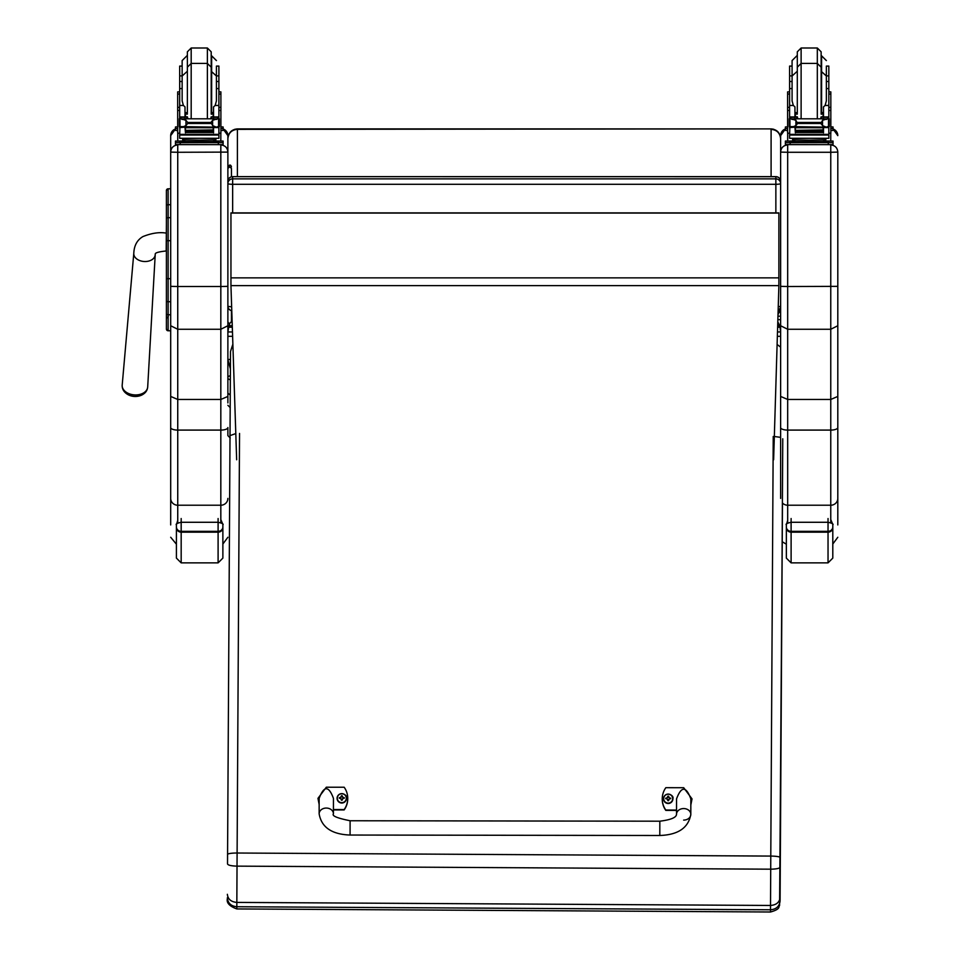 <?xml version="1.0" encoding="UTF-8"?>
<svg xmlns="http://www.w3.org/2000/svg" width="960" height="960" viewBox="0 0 960 960"><rect width="100%" height="100%" fill="white"/><g stroke="black" fill="none" stroke-linecap="round" stroke-linejoin="round"><path stroke-width="1.44" d="M231.552 310.632A4.764 4.716 0 0 1 227.88 306.048A4.764 0.72 0 0 0 231.42 306.744M232.644 212.88L232.644 184.296A4.764 0.72 180 0 1 227.88 183.576L227.88 310.08M227.88 183.576A4.764 4.716 0 0 1 232.644 178.872L232.644 176.712A4.764 4.716 180 0 0 227.88 181.416L227.88 138.48C228.456 132.672 231.624 129.468 237.408 128.892L771.096 128.892C776.88 129.468 780.048 132.672 780.624 138.48L780.624 307.632M778.368 306.66A4.764 0.72 180 0 0 780.624 306.048A4.764 4.764 0 0 1 778.26 310.164A4.764 4.716 180 0 0 780.624 306.048L780.624 183.576A4.764 4.716 180 0 0 775.86 178.872L775.86 184.296A4.764 0.72 0 0 0 780.624 183.576L780.624 181.416A4.764 4.716 0 0 0 775.86 176.712L232.644 176.652A4.764 4.764 0 0 0 227.88 181.416M775.86 212.88L775.86 184.296L232.644 184.296L232.644 178.872L775.86 178.872L775.86 176.712M232.644 176.652L775.86 176.652A4.764 4.764 0 0 1 780.624 181.416L780.624 303.888M777.9 322.08L779.808 325.704L780.624 331.956L780.624 135.72M779.808 327.204L777.732 327.204M232.116 327.204L228.696 327.204L229.8 323.304M232.284 331.956L227.88 331.956L227.88 321.3L227.88 331.956L228.696 327.204M779.808 325.704L777.78 325.704M232.068 325.704L228.696 325.704M230.4 368.964L227.88 359.484L227.88 379.944L227.88 336.312L232.428 336.312M227.88 402.9L227.88 152.004C227.448 147.72 225.108 145.368 220.824 144.948L220.824 286.524L227.88 286.344M777.456 336.312L780.624 336.312M227.88 135.72L227.88 138.744C228.456 133.044 231.624 129.912 237.408 129.348L234.9 129.228M227.88 138.744L227.88 135.636A7.056 7.056 0 0 0 223.104 128.964L227.88 135.636M237.408 128.892L771.096 128.892L237.408 129.348L237.408 176.652M771.096 176.652L771.096 129.348C776.88 129.912 780.048 133.044 780.624 138.744L780.624 307.884L778.128 314.4M166.404 224.208L166.188 250.98C158.904 251.736 155.268 252.744 155.256 254.016L147.696 386.94A12.792 8.796 -175.9 0 1 134.94 394.92A12.792 8.796 -175.9 0 1 122.196 385.092C121.98 389.112 123.936 392.304 128.04 394.668A11.592 7.98 4.1 0 0 134.772 396.42A11.592 7.98 4.1 0 0 140.532 395.58C144.936 393.828 147.324 390.948 147.696 386.94M166.404 278.868L166.404 329.04A1.716 1.716 -0 0 0 168.12 330.756L170.688 330.768L168.12 330.756L168.12 278.676L170.688 278.676M166.404 318.372L168.312 316.476M166.404 278.964L166.404 313.86A1.716 0.912 0 0 0 168.12 314.772L170.688 314.772L170.688 301.728L168.12 301.728A1.716 0.912 -0 0 1 166.404 300.816L166.404 308.22M166.404 240.696L166.404 278.676L168.12 278.676L168.12 188.808A1.716 1.716 -0 0 0 166.404 190.524L166.404 240.696L170.688 240.696M166.404 190.524L166.404 201.168M166.404 218.544L166.404 205.632A1.716 0.912 0 0 1 168.12 204.72L170.688 204.72M166.452 329.46L166.404 329.052A1.716 1.716 -0 0 0 168.12 330.768L166.404 329.052A1.716 1.716 -0 0 0 168.12 330.768L167.676 330.708M227.88 152.1L177.744 152.28L177.744 144.948C173.46 145.368 171.108 147.72 170.688 152.004L170.688 301.728M837.804 152.1L837.804 152.004C837.384 147.72 835.032 145.368 830.76 144.948L830.76 152.28L837.804 152.1L837.804 396.432L830.76 399.468L787.68 399.468L787.68 286.524L780.624 286.344L780.624 396.432L787.68 399.468L787.68 430.092A7.056 2.532 180 0 1 780.624 427.56L780.624 498.408M837.804 286.344L787.68 286.524L787.68 152.28L830.76 152.28L830.76 329.268L837.804 325.752M837.804 524.928L837.804 396.432M837.804 334.692L837.804 509.484M837.804 152.004L837.804 333.312M837.804 427.56A7.056 2.532 0 0 1 830.76 430.092L830.76 329.268L787.68 329.268L780.624 325.752M780.624 152.1L787.68 152.28L787.68 144.948C783.396 145.368 781.044 147.72 780.624 152.004L780.624 286.344M780.624 135.636L785.388 128.964A7.056 7.056 180 0 0 780.624 135.636L780.624 152.004M780.624 396.432L780.624 427.56M230.952 285.612L230.952 212.88L778.884 212.88L778.884 285.612L230.952 285.612L236.652 459.768M773.628 459.768L778.884 285.612M778.884 213.072L230.952 213.072M319.152 804.144L317.964 798.36L326.316 787.212L344.184 787.236A19.656 19.416 -179.9 0 1 344.16 809.568L333.432 809.556M333.432 813.84L333.456 798.384C328.704 785.556 323.94 785.544 319.152 798.372L319.14 813.816A7.152 5.772 0.1 0 1 326.292 808.056A7.152 5.772 0.1 0 1 333.432 813.84C331.716 815.868 337.272 818.172 350.1 820.752L659.832 821.196L659.808 835.488C678.132 834.864 688.464 827.82 690.816 814.344L690.816 814.344A7.152 5.772 -179.9 0 0 683.676 808.56A7.152 5.772 -179.9 0 0 676.512 814.32L676.536 798.876C681.324 786.048 686.088 786.06 690.84 798.888L690.816 814.344A7.152 5.772 -179.9 0 1 683.652 820.104M333.432 809.916L344.16 809.928A19.656 19.416 0.1 0 0 347.748 798.78L347.748 798.408M317.964 798.36L319.152 804.516M676.524 810.036L665.796 810.024A19.656 19.416 -179.9 0 1 665.832 787.692L683.7 787.716L692.028 798.9L690.828 804.672M662.244 798.852L662.244 799.212A19.656 19.416 0.1 0 0 665.796 810.384L676.524 810.408M690.828 805.032L692.028 798.9M672.888 798.804A4.692 4.632 -179.9 0 1 668.196 803.496A4.692 4.632 -179.9 0 1 663.516 798.78M668.196 803.112A4.512 4.464 -179.9 0 1 664.296 796.416A4.512 4.464 -179.9 0 1 672.108 796.428A4.512 4.464 -179.9 0 1 668.196 803.112M668.376 800.256A3604.884 309.072 91 0 0 668.496 800.7L669.456 798.696L670.68 798.72A2.496 2.46 0.1 0 0 670.68 798.132L670.5 798.156A3604.884 864.876 0.2 0 1 669.828 798.468L668.376 797.04A1.644 1.62 -179.9 0 0 668.028 797.04A3604.884 311.76 -90.5 0 0 667.908 796.176L666.948 798.036A6.096 1.464 179.8 0 0 665.724 798.132A2.496 2.46 0.1 0 0 665.724 798.72L666.936 798.696L667.908 800.7A3604.884 307.824 -90.9 0 0 668.028 800.256A1.644 1.62 -179.9 0 0 668.376 800.256L669.456 798.84M666.936 798.696L668.028 800.256M670.68 798.132A6.096 1.464 -179.8 0 0 669.456 798.036L668.496 796.176A3604.884 313.02 90.6 0 0 668.376 797.04M668.364 799.92L669.456 798.696M665.724 798.132L665.904 798.144A3604.884 864.876 -0.2 0 0 666.576 798.468A1.644 1.62 -179.9 0 0 666.564 798.708M668.028 797.04L666.576 798.468M666.948 798.84L668.04 799.92M346.476 798.336A4.692 4.632 -179.9 0 1 341.784 803.028A4.692 4.632 -179.9 0 1 337.104 798.324M341.784 802.656A4.512 4.464 -179.9 0 1 337.884 795.96A4.512 4.464 -179.9 0 1 345.708 795.96A4.512 4.464 -179.9 0 1 341.784 802.656M341.964 799.8A3604.884 309.072 91 0 0 342.084 800.244L343.044 798.24L344.268 798.264A2.496 2.46 0.1 0 0 344.268 797.676L344.088 797.688A3604.884 864.876 0.2 0 1 343.416 798.012L341.964 796.572A1.644 1.62 -179.9 0 0 341.616 796.572A3604.884 311.76 -90.5 0 0 341.496 795.708L340.536 797.568A6.096 1.464 179.8 0 0 339.312 797.676A2.496 2.46 0.1 0 0 339.312 798.252L340.536 798.24L341.496 800.244A3604.884 307.824 -90.9 0 0 341.616 799.8A1.644 1.62 -179.9 0 0 341.964 799.8L343.044 798.372M340.536 798.24L341.616 799.8M344.268 797.676A6.096 1.464 -179.8 0 0 343.044 797.568L342.084 795.708A3604.884 313.02 90.6 0 0 341.964 796.572M341.952 799.452L343.044 798.24M339.312 797.676L339.492 797.688A3604.884 864.876 -0.2 0 0 340.164 798.012A1.644 1.62 -179.9 0 0 340.152 798.24M341.616 796.572L340.164 798.012M340.536 798.372L341.628 799.452M236.82 908.94C222.936 903.864 228.504 897.588 227.34 897.768L227.34 897.768C227.88 903.18 231.036 906.168 236.82 906.732L770.508 909.78L770.496 912L236.82 908.94L236.844 902.412L770.52 905.46L770.508 909.78C776.292 909.288 779.484 906.336 780.084 900.924L780.096 897.456C779.508 902.352 776.316 905.016 770.52 905.46L770.712 869.184L237.024 866.136L237.108 853.02A9.528 1.476 -179.7 0 0 227.568 854.436L227.52 863.94C228.072 865.236 231.24 865.968 237.024 866.136L236.844 902.412C231.048 901.896 227.892 899.196 227.364 894.3L227.364 894.312M230.508 351.504L230.016 435.612L230.508 351.504L232.716 344.64M230.016 435.612L227.568 854.436L230.016 435.612L235.764 433.584M770.496 912C781.188 909.024 778.212 906.552 779.592 905.484L782.46 502.992L780.084 900.924M780.096 897.456L780.264 867.108C779.688 868.392 776.496 869.088 770.712 869.184L770.784 856.08A9.528 1.476 0.3 0 1 780.312 857.604L782.76 438.78M780.624 437.352L774.348 436.5M780.624 347.148L777.204 344.532M227.88 282.684L227.88 321.528C228.504 323.904 229.704 323.904 231.444 321.528L231.444 310.656L231.444 321.528M231.444 168.468L231.444 176.808L231.444 168.468L229.656 166.716L227.88 168.468M185.004 115.032L187.356 118.596M211.212 118.596L213.564 115.032M179.676 133.212L177.672 133.212L177.672 107.364L179.676 107.364M185.004 127.152L179.916 127.572L179.676 135.024L218.892 135.024L218.892 128.016L217.74 126.744M213.564 127.152L213.564 132.828L213.108 127.152M185.46 127.152L185.46 132.828L185.004 127.572M185.556 130.764L213.012 130.764L213.012 129.888L185.556 130.356M185.556 131.664L213.012 131.664L213.012 130.836L185.556 131.268M185.556 132.48L213.012 132.48L213.012 131.7L185.556 132.084M218.892 118.764L218.892 117.168L216.516 119.484M218.892 105.456L215.16 105.456L216.42 100.92L216.42 75.996L216.42 88.572L218.892 88.572L218.892 117.18L213.564 117.18L213.564 118.596M218.892 128.016L218.892 126.624M181.056 118.812L217.512 118.812L212.616 120.3L210.912 122.448L187.656 122.448L185.952 120.3L181.056 118.812M180.504 126.588L216.264 127.152L212.616 125.604L210.912 122.448M210.912 123.492L187.656 123.492L185.952 125.604L182.304 127.152M185.004 118.596L185.004 116.952L179.676 116.952L179.676 118.764L179.676 75.876L182.148 75.876L182.148 60.576L182.148 77.004M179.676 126.624L179.676 128.016L179.676 126.624M218.892 107.364L220.896 107.364L220.896 133.212L218.892 133.212M213.564 117.18L213.564 106.884L215.16 105.456M217.992 126.624L219.3 126.624L219.3 119.172L217.512 118.812L219.3 118.764L218.568 119.196L218.568 126.396L219.3 126.288L216.264 127.152M179.268 126.288L180 126.396L180 119.196L179.268 119.172L179.268 126.288M213.672 139.944L213.672 141.372L199.284 141.588L184.896 141.372L184.896 139.944M199.284 141.588L199.284 140.16L182.664 139.728L182.664 138.564M215.904 138.564L215.904 139.728L199.284 140.16M213.012 127.152L185.556 127.152M218.064 126.588L219.3 126.588L219.3 125.856M182.148 88.572L179.676 88.572M218.892 88.572L218.892 66.084L216.42 66.084L216.42 81.504L218.892 81.504M185.004 116.952L185.004 106.884L183.408 105.456L179.676 105.456M185.004 117.18L179.676 117.168L182.052 119.484M179.916 127.572L180.828 126.744M179.676 135.024L179.676 138.3L218.892 138.3L218.892 134.34L179.676 134.34M187.656 123.492L187.656 122.448M213.672 140.952L223.104 141.072L223.104 142.608L175.464 142.608L175.464 141.072L175.464 142.98M175.464 141.072L184.896 140.952M213.672 141.024L219.24 141.084L213.672 141.204M184.896 141.204L179.328 141.144L184.896 141.024M212.688 142.596L219.24 142.536L212.688 142.596M179.328 142.596L185.88 142.536L179.328 142.596M223.104 142.608L223.104 144.516L218.34 144.636L175.464 144.516L175.464 142.608M223.104 141.072L223.104 142.98M207.384 118.596L207.384 63.408L191.184 63.408L187.368 67.224L187.368 113.448M191.184 118.596L191.184 48L207.384 48L207.384 63.408L211.2 67.224L211.2 113.448M179.676 81.504L182.148 81.504L182.148 75.996L182.148 100.92L183.408 105.456M218.892 86.28L218.892 97.728M179.676 97.728L179.676 86.28M213.564 114.096L211.2 114.144M187.368 114.144L185.004 114.096M218.988 91.872L220.896 91.872L220.896 107.364M213.564 114.024L211.2 114.084M187.368 114.084L185.004 114.024M177.672 107.364L177.672 91.872L179.58 91.872M182.148 66.084L179.676 66.084L179.676 75.876M220.896 126.864L223.104 126.972L223.104 130.416L220.896 130.524M223.104 128.508L220.896 128.616M177.672 128.616L175.464 128.508L175.464 126.972L177.672 126.864M177.672 130.524L175.464 130.416L175.464 128.508M223.104 126.972L223.104 128.88M175.464 126.972L175.464 128.88M211.2 55.152L211.2 70.56L211.2 51.816L207.384 48M191.184 48L187.368 51.816L187.368 70.56L187.368 55.152M179.676 82.308L179.676 70.872M218.892 70.872L218.892 82.308M794.94 115.032L797.292 118.596M821.148 118.596L823.5 115.032M789.6 133.212L787.608 133.212L787.608 107.364L789.6 107.364M794.94 127.152L789.852 127.572L789.6 135.024L828.828 135.024L828.828 128.016L827.676 126.744M823.5 127.152L823.5 132.828L823.032 127.152M795.396 127.152L795.396 132.828L794.94 127.572M795.492 130.764L822.936 130.764L822.936 129.888L795.492 130.356M795.492 131.664L822.936 131.664L822.936 130.836L795.492 131.268M795.492 132.48L822.936 132.48L822.936 131.7L795.492 132.084M828.828 118.764L828.828 117.168L826.452 119.484M828.828 105.456L825.096 105.456L826.356 100.92L826.356 75.996L826.356 88.572L828.828 88.572L828.828 117.18L823.5 117.18L823.5 118.596M828.828 128.016L828.828 126.624M827.928 126.624L826.2 127.152L822.54 125.604L820.848 123.492L822.54 120.3L827.448 118.812L791.016 118.8M790.428 126.588L826.2 127.152M820.848 123.492L797.58 123.492L795.888 125.604L792.24 127.152M790.992 118.812L795.888 120.3L797.58 123.492M794.94 118.596L794.94 116.952L789.6 116.952L789.6 118.764L789.6 75.876L792.084 75.876L792.084 60.576L792.084 100.92L793.344 105.456L789.6 105.456M789.6 126.624L789.6 128.016L789.6 126.624M828.828 107.364L830.832 107.364L830.832 133.212L828.828 133.212M823.5 117.18L823.5 106.884L825.096 105.456M789.204 126.288L789.936 126.396L789.936 119.196L789.204 119.172L789.204 126.288M827.424 118.8L829.236 118.764L828.504 119.196L828.504 126.396L829.236 126.288L829.236 119.172L827.448 118.812M823.608 139.944L823.608 141.372L809.22 141.588L794.832 141.372L794.832 139.944M809.22 141.588L809.22 140.16L792.6 139.728L792.6 138.564M825.84 138.564L825.84 139.728L809.22 140.16M822.936 127.152L795.492 127.152M828 126.588L829.236 126.588L829.236 125.856M792.084 88.572L789.6 88.572M828.828 88.572L828.828 66.084L826.356 66.084L826.356 81.504L828.828 81.504M794.94 116.952L794.94 106.884L793.344 105.456M794.94 117.18L789.6 117.168L791.988 119.484M789.852 127.572L790.752 126.744M789.6 135.024L789.6 138.3L828.828 138.3L828.828 134.34L789.6 134.34M823.608 140.952L833.04 141.072L833.04 142.608L785.388 142.608L785.388 141.072L785.388 142.98M785.388 141.072L794.832 140.952M823.608 141.024L829.176 141.084L823.608 141.204M794.832 141.204L789.264 141.144L794.832 141.024M822.624 142.596L829.176 142.536L822.624 142.596M789.264 142.596L795.816 142.536L789.264 142.596M833.04 142.608L833.04 144.516L828.276 144.636L785.388 144.516L785.388 142.608M833.04 141.072L833.04 142.98M817.32 118.596L817.32 63.408L801.12 63.408L797.304 67.224L797.304 113.448M801.12 118.596L801.12 48L817.32 48L817.32 63.408L821.136 67.224L821.136 113.448M828.828 86.28L828.828 97.728M789.6 97.728L789.6 86.28M823.5 114.096L821.136 114.144M797.304 114.144L794.94 114.096M828.924 91.872L830.832 91.872L830.832 107.364M823.5 114.024L821.136 114.084M797.304 114.084L794.94 114.024M787.608 107.364L787.608 91.872L789.504 91.872M792.084 66.084L789.6 66.084L789.6 75.876M830.832 126.864L833.04 126.972L833.04 130.416L830.832 130.524M833.04 128.508L830.832 128.616M787.608 128.616L785.388 128.508L785.388 126.972L787.608 126.864M787.608 130.524L785.388 130.416L785.388 128.508M833.04 126.972L833.04 128.88M785.388 126.972L785.388 128.88M821.136 55.152L821.136 70.56L821.136 51.816L817.32 48M797.304 70.56L797.304 51.816L797.304 70.56M789.6 82.308L789.6 70.872M828.828 70.872L828.828 82.308M140.556 395.568A11.592 7.98 4.1 0 0 143.628 393.912M227.88 396.432L220.824 399.468L220.824 329.268L177.744 329.268L177.744 286.524L220.824 286.524L220.824 329.268L227.88 325.752M177.744 523.092L177.744 505.224L220.824 505.224L220.824 399.468L177.744 399.468L177.744 329.268L170.688 325.752L170.688 396.432L177.744 399.468L177.744 430.092L220.824 430.092A7.056 2.532 0 0 0 227.88 427.56L227.88 435.612L230.232 437.976M170.688 396.432L170.688 524.928M170.688 498.408A7.056 6.816 0 0 0 177.744 505.224L177.744 430.092A7.056 2.532 0 0 1 170.688 427.56L170.688 334.692M170.688 333.312L170.688 330.768L168.12 330.768M170.688 135.636A7.056 7.056 0 0 1 175.464 128.964L170.688 135.636L170.688 152.004M170.688 152.1L177.744 152.28L177.744 286.524L170.688 286.344L170.688 325.752M220.824 519.576L222.852 524.316L222.876 558.108L222.876 524.88C223.812 524.088 222.228 523.212 218.1 522.276L218.1 532.164A4.764 4.62 0 0 0 222.876 527.544M176.412 526.92L176.412 558.108L181.176 562.872L181.176 531.336A4.764 4.416 180 0 1 176.412 526.92L176.412 524.892C175.476 524.088 177.06 523.212 181.176 522.276L218.1 522.276L218.1 518.532M830.76 519.576L832.788 524.316L832.8 558.108L832.8 524.88C833.748 524.088 832.152 523.212 828.036 522.276L828.036 532.164A4.764 4.62 0 0 0 832.8 527.544M786.348 526.92L786.348 558.108L791.112 562.872L791.112 531.336A4.764 4.416 180 0 1 786.348 526.92L786.348 524.892C785.4 524.088 786.996 523.212 791.112 522.276L828.036 522.276L828.036 518.532M778.26 311.436A2.364 2.352 180 0 1 780.624 313.788M230.232 397.392L230.256 395.028M227.88 393.156L230.232 395.028L230.34 379.62M230.232 379.62A2.364 1.848 180 0 1 227.88 377.76L227.88 377.76A2.364 1.848 180 0 1 230.232 375.888L230.364 375.888M778.08 316.176L780.624 316.176M230.232 407.604L227.88 405.3M780.624 331.956L777.588 331.956M230.46 359.484L227.88 359.484M168.12 188.808L170.688 188.808L168.12 188.808L166.404 190.536M166.404 218.568A1.716 0.912 -0 0 1 168.12 217.668L170.688 217.668M830.76 522.756L830.76 505.224L787.68 505.224L787.68 430.092L830.76 430.092L830.76 505.224A7.056 6.816 0 0 0 837.804 498.408M833.04 128.964A7.056 7.056 0 0 1 837.804 135.636L833.04 128.964M830.76 133.212L830.76 140.964M830.76 144.624L787.68 144.624M787.68 523.092L787.68 505.224A7.056 6.816 180 0 1 782.376 502.908M787.68 140.964L787.68 133.212M778.884 277.86L230.952 277.86M659.808 835.488L350.076 835.044L350.1 820.752M319.14 813.816L319.14 813.816C321.444 827.292 331.764 834.372 350.076 835.044M668.196 803.352A4.692 4.632 0.1 0 0 672.888 798.732A4.692 4.632 0.1 0 0 668.208 794.088A4.692 4.632 0.1 0 0 663.516 798.72A4.692 4.632 0.1 0 0 668.196 803.352M341.784 802.896A4.692 4.632 0.1 0 0 346.476 798.264A4.692 4.632 0.1 0 0 341.796 793.632A4.692 4.632 0.1 0 0 337.104 798.252A4.692 4.632 0.1 0 0 341.784 802.896M773.232 436.476L770.784 856.08L237.108 853.02L239.544 433.428M780.264 867.108L780.312 857.604M229.248 309.396A1.788 1.524 180 0 1 227.88 307.908M218.652 127.572L213.564 127.572M185.952 125.604L185.952 120.3M212.616 125.604L212.616 120.3M179.676 110.436L177.672 110.436M220.896 110.436L218.892 110.436M218.892 116.952L213.564 116.952M187.26 141.732L211.308 141.732M180.228 142.74L180.228 144.636M218.34 142.74L218.34 144.636M213.564 112.38L211.656 112.776L211.656 55.812L216.42 60.576M187.368 55.812L187.368 112.776M216.42 75.876L218.892 75.876M218.988 94.044L220.896 94.044M177.672 94.044L179.58 94.044M828.588 127.572L823.5 127.572M795.888 125.604L795.888 120.3M820.848 122.448L797.58 122.448M822.54 125.604L822.54 120.3M789.6 110.436L787.608 110.436M830.832 110.436L828.828 110.436M828.828 116.952L823.5 116.952M797.196 141.732L821.244 141.732M790.152 142.74L790.152 144.636M828.276 142.74L828.276 144.636M823.5 112.38L821.592 112.776L821.592 55.812L826.356 60.576M797.304 55.812L797.304 112.776M826.356 75.876L828.828 75.876M828.924 94.044L830.832 94.044M787.608 94.044L789.504 94.044M166.188 233.112C159.456 231.936 151.704 233.088 142.944 236.568C137.172 239.952 134.124 245.52 133.8 253.272A10.716 7.38 4.1 0 0 134.88 257.028A10.716 7.38 4.1 0 0 144.48 261.516A10.716 7.38 4.1 0 0 155.184 254.82M220.824 522.756L220.824 505.224A7.056 6.816 0 0 0 227.88 498.408M220.824 133.212L220.824 140.964M220.824 144.624L177.744 144.624M177.744 140.964L177.744 133.212M176.412 527.544A4.764 4.62 -0 0 0 181.176 532.164L218.1 532.164L218.1 562.872L222.876 558.108M222.876 526.92A4.764 4.416 180 0 1 218.1 531.336L181.176 531.336L181.176 518.532M786.348 527.544A4.764 4.62 -0 0 0 791.112 532.164L828.036 532.164L828.036 562.872L832.8 558.108M832.8 526.92A4.764 4.416 180 0 1 828.036 531.336L791.112 531.336L791.112 518.532M777.972 319.668L780.624 319.668M227.88 306.048A4.764 4.764 0 0 0 231.552 310.692M771.096 128.892L773.508 129.204M832.8 544.02L837.804 537.264M786.348 544.188L782.232 541.752M676.512 814.32C676.356 817.536 670.8 819.828 659.832 821.196M672.888 798.864L672.888 798.732C674.436 794.952 665.016 790.896 663.516 798.72L663.516 798.852M346.476 798.408L346.476 798.264C348.024 794.496 338.616 790.44 337.104 798.252L337.104 798.396M227.568 854.436L227.52 863.94M231.444 166.872C230.748 164.484 229.56 164.484 227.88 166.872M185.556 127.752L213.012 127.752M179.268 126.624L180.576 126.624M179.268 118.764L181.188 118.764M217.38 118.764L219.3 118.764M210.54 141.42L211.428 141.756M187.14 141.756L188.016 141.42M210.744 118.596L211.2 116.784M187.824 118.596L187.368 116.784M211.2 71.232L216.42 75.996M187.368 71.232L182.148 75.996M185.004 112.38L186.912 112.776M186.912 55.812L182.148 60.576M795.492 127.752L822.936 127.752M789.204 126.624L790.5 126.624M789.6 81.504L792.084 81.504M789.204 118.764L791.112 118.764M827.316 118.764L829.236 118.764M820.476 141.42L821.364 141.756M797.076 141.756L797.952 141.42M820.668 118.596L821.136 116.784M797.76 118.596L797.304 116.784M821.136 71.232L826.356 75.996M797.304 71.232L792.084 75.996M794.94 112.38L796.848 112.776M801.12 48L797.304 51.816M796.848 55.812L792.084 60.576M133.8 253.272L122.196 385.092M128.028 394.668A15.492 15.492 0 0 0 140.544 395.568M222.876 544.02L227.88 537.264M176.412 544.188L170.688 537.264M177.744 520.332L176.412 524.868M218.1 562.872L181.176 562.872M787.68 520.332L786.348 524.868M828.036 562.872L791.112 562.872"/></g></svg>
